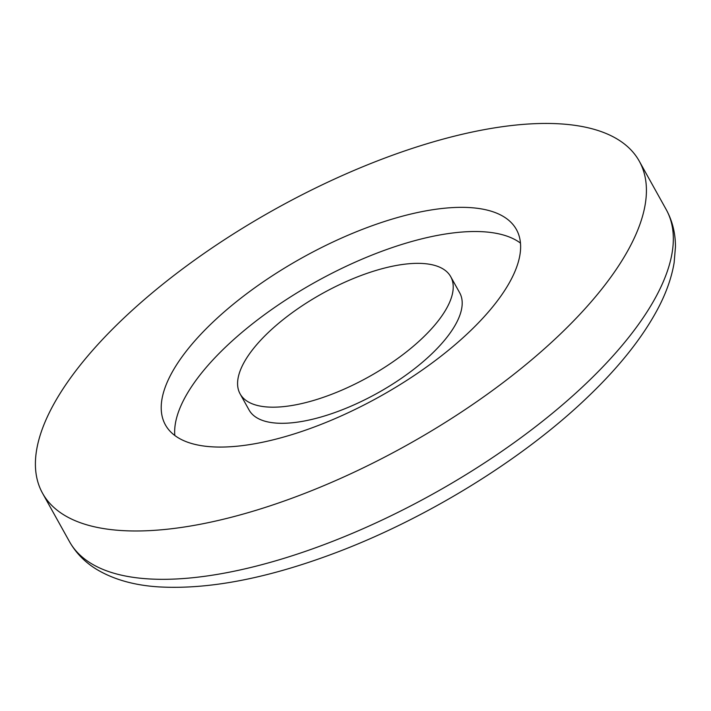 <?xml version="1.0" encoding="UTF-8"?>
<svg xmlns="http://www.w3.org/2000/svg" width="711" height="711" viewBox="0 0 711 711"><rect width="100%" height="100%" fill="white"/><g stroke="black" fill="none" stroke-linecap="round" stroke-linejoin="round"><path stroke-width="1.07" d="M240.105 393.876L249.072 409.998A120.514 47.699 -29.1 0 0 324.82 415.882A120.514 47.699 -29.1 0 0 431.63 353.989A120.514 47.699 -29.1 0 0 459.67 292.772L450.703 276.659A120.514 47.699 -29.1 0 0 374.946 270.767A120.514 47.699 -29.1 0 0 268.145 332.668A120.514 47.699 -29.1 0 0 240.105 393.876A120.514 47.699 -29.1 0 0 315.853 399.769A120.514 47.699 -29.1 0 0 422.663 337.867A120.514 47.699 -29.1 0 0 450.703 276.659M212.154 322.874A200.858 79.499 -29.1 0 0 165.414 424.894A200.858 79.499 -29.1 0 0 291.67 434.705A200.858 79.499 -29.1 0 0 469.678 331.548A200.858 79.499 -29.1 0 0 516.417 229.529A200.858 79.499 -29.1 0 0 390.161 219.708A200.858 79.499 -29.1 0 0 212.154 322.874M520.47 243.1A200.858 79.499 -29.1 0 0 225.609 347.048A200.858 79.499 -29.1 0 0 174.817 435.488M559.815 334.579A341.458 135.143 -29.1 0 0 639.269 161.148A341.458 135.143 -29.1 0 0 424.636 144.466A341.458 135.143 -29.1 0 0 122.016 319.834A341.458 135.143 -29.1 0 0 42.562 493.274A341.458 135.143 -29.1 0 0 257.195 509.956A341.458 135.143 -29.1 0 0 559.815 334.579M666.18 209.496C672.428 220.925 675.512 233.412 675.45 246.948L674.144 262.626C671.637 277.699 666.136 293.216 657.631 309.187C642.273 337.912 618.97 367.187 587.73 397.022C522.141 460.097 423.943 520.274 331.015 554.509C265.185 578.843 207.843 589.641 158.997 586.904C134.352 585.402 113.467 579.492 96.341 569.182C84.831 562.108 75.881 552.927 69.474 541.622A341.458 135.143 -29.1 0 0 284.107 558.304A341.458 135.143 -29.1 0 0 586.726 382.927A341.458 135.143 -29.1 0 0 666.18 209.496L639.269 161.148M69.474 541.622L42.562 493.274"/></g></svg>
